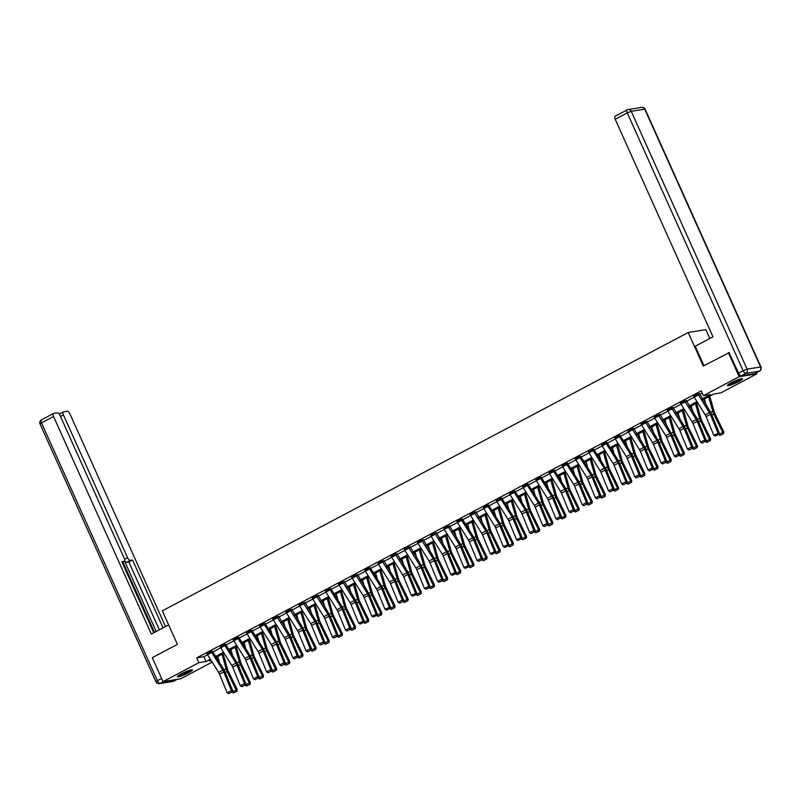 <?xml version="1.0" encoding="UTF-8"?>
<svg xmlns="http://www.w3.org/2000/svg" width="801" height="801" viewBox="0 0 801 801"><rect width="100%" height="100%" fill="white"/><g stroke="black" fill="none" stroke-linecap="round" stroke-linejoin="round"><path stroke-width="1.2" d="M181.216 673.891A8.27 1.091 -24.2 0 1 192.48 669.896A8.27 1.091 -24.2 0 1 188.656 672.69A8.27 1.091 -24.2 0 1 177.391 676.675A8.27 1.091 -24.2 0 1 181.216 673.891M731.223 382.798A8.27 1.091 -24.2 0 1 742.477 378.803A8.27 1.091 -24.2 0 1 738.662 381.596A8.27 1.091 -24.2 0 1 727.398 385.581A8.27 1.091 -24.2 0 1 731.223 382.798M709.836 338.493L705.861 329.652L688.219 332.495L162.333 610.833L177.401 644.374L152.28 657.671L163.054 681.631L198.878 662.667L206.027 661.516L210.363 659.213M756.344 372.795L756.825 373.857L721 392.82L713.841 393.972L702.797 399.819M212.185 662.117L180.686 678.787L163.054 681.631M702.227 398.898L710.507 394.513L703.358 395.664L701.205 390.868L196.726 657.871L203.875 656.72L207.579 654.757M212.826 651.984L220.726 647.799M225.982 645.025L233.882 640.84M239.129 638.057L247.028 633.881M252.285 631.098L260.185 626.923M265.431 624.139L273.331 619.954M278.588 617.181L286.488 612.995M291.734 610.222L299.634 606.037M304.891 603.253L312.79 599.078M318.037 596.294L325.947 592.119M331.193 589.336L339.093 585.151L350.117 602.773A5.297 2.313 -117.9 0 1 351.038 604.565L358.678 623.138L364.155 620.885L356.525 602.312A7.95 3.464 62.1 0 0 355.133 599.619L344.36 581.446L338.593 584.239M344.34 582.377L352.25 578.192L363.274 595.804A5.297 2.313 -117.9 0 1 364.195 597.606L371.824 616.169L377.311 613.926L369.672 595.353A7.95 3.464 62.1 0 0 368.29 592.66L357.506 574.487L351.749 577.281M357.496 575.418L365.396 571.233L376.42 588.845A5.297 2.313 -117.9 0 1 377.351 590.647L384.981 609.211L390.457 606.968L382.828 588.395A7.95 3.464 62.1 0 0 381.436 585.701L370.172 567.609M370.643 568.45L378.553 564.274M383.799 561.491L391.699 557.316L402.723 574.928A5.297 2.313 -117.9 0 1 403.654 576.72L411.283 595.293L416.76 593.04L409.131 574.477A7.95 3.464 62.1 0 0 407.739 571.774L396.966 553.611L391.198 556.395M396.946 554.532L404.855 550.347L415.879 567.969A5.297 2.313 -117.9 0 1 416.8 569.761L424.43 588.335L429.917 586.082L422.287 567.519A7.95 3.464 62.1 0 0 420.895 564.815L410.112 546.642L404.355 549.436M410.102 547.574L418.002 543.388M423.248 540.615L431.158 536.43L442.182 554.042A5.297 2.313 -117.9 0 1 443.103 555.844L450.733 574.407L456.22 572.164L448.59 553.591A7.95 3.464 62.1 0 0 447.198 550.898L436.415 532.725L430.658 535.519M436.405 533.656L444.305 529.471L455.328 547.083A5.297 2.313 -117.9 0 1 456.26 548.885L463.889 567.448L469.366 565.196L461.736 546.632A7.95 3.464 62.1 0 0 460.345 543.939L449.571 525.766L443.804 528.55M449.551 526.688L457.461 522.512M462.708 519.729L470.608 515.554L481.631 533.166A5.297 2.313 -117.9 0 1 482.562 534.958L490.192 553.531L495.669 551.278L488.039 532.715A7.95 3.464 62.1 0 0 486.648 530.012L475.874 511.839L470.107 514.632M475.854 512.77L483.764 508.585L494.788 526.197A5.297 2.313 -117.9 0 1 495.709 527.999L503.338 546.572L508.825 544.32L501.196 525.746A7.95 3.464 62.1 0 0 499.804 523.053L488.54 504.96M489.01 505.811L496.91 501.626L507.934 519.238A5.297 2.313 -117.9 0 1 508.865 521.04L516.495 539.604L521.972 537.361L514.342 518.788A7.95 3.464 62.1 0 0 512.95 516.094L501.686 498.002M502.167 498.853L510.067 494.668M515.313 491.884L523.213 487.709M528.47 484.925L536.37 480.75M541.616 477.967L549.516 473.781M554.773 471.008L562.672 466.823M567.919 464.049L575.819 459.864M581.075 457.081L588.975 452.905M594.222 450.122L602.122 445.947M607.378 443.163L615.278 438.978M620.525 436.205L628.425 432.019M633.681 429.246L641.581 425.061M646.828 422.287L654.727 418.102M659.984 415.319L667.884 411.143M673.13 408.36L681.03 404.175M686.287 401.401L694.187 397.216L705.21 414.828A5.297 2.313 -117.9 0 1 706.132 416.63L713.761 435.203L719.248 432.951L711.618 414.377A7.95 3.464 62.1 0 0 710.227 411.684L699.443 393.511L693.686 396.305M699.433 394.442L702.157 393.001M680.47 403.123L684.685 400.911A3.715 1.622 62.1 0 0 685.235 401.922L696.269 419.564A5.297 2.313 -117.9 0 1 697.2 421.356L704.83 439.929L706.092 439.909L698.462 421.346A7.95 3.464 62.1 0 0 697.08 418.643L686.297 400.47L680.53 403.263M667.313 410.082L671.538 407.869A3.715 1.622 62.1 0 0 672.079 408.88L683.123 426.522A5.297 2.313 -117.9 0 1 684.044 428.325L691.674 446.888L692.945 446.868L685.316 428.305A7.95 3.464 62.1 0 0 683.924 425.601L673.14 407.439L667.383 410.222M654.167 417.041L658.382 414.828A3.715 1.622 62.1 0 0 658.933 415.849L669.966 433.481A5.297 2.313 -117.9 0 1 670.898 435.283L678.527 453.847L679.789 453.827L672.159 435.263A7.95 3.464 62.1 0 0 670.777 432.57L659.994 414.397L654.227 417.181M645.226 421.767L645.236 421.787A3.715 1.622 62.1 0 0 645.776 422.808L656.82 440.44A5.297 2.313 -117.9 0 1 657.741 442.242L665.371 460.805L666.642 460.795L659.013 442.222A7.95 3.464 62.1 0 0 657.621 439.529L646.838 421.356L641.08 424.15M627.864 430.958L632.079 428.745A3.715 1.622 62.1 0 0 632.63 429.767L643.664 447.409A5.297 2.313 -117.9 0 1 644.595 449.201L652.224 467.774L653.486 467.754L645.856 449.181A7.95 3.464 62.1 0 0 644.475 446.487L633.691 428.315L627.924 431.108M620.114 435.504L614.778 438.067M606.968 442.462L601.621 445.026M593.811 449.421L588.475 451.984M580.665 456.38L575.318 458.953M567.508 463.338L562.172 465.912M554.362 470.307L549.015 472.87M541.206 477.266L535.869 479.829M528.059 484.225L522.713 486.788M514.903 491.183L509.566 493.756M501.756 498.142L496.41 500.715M488.6 505.101L483.263 507.674M462.297 519.028L456.96 521.591M421.646 540.104L421.656 540.124A3.715 1.622 62.1 0 0 422.207 541.136L433.241 558.778A5.297 2.313 -117.9 0 1 434.172 560.57L441.802 579.143L443.063 579.123L435.434 560.55A7.95 3.464 62.1 0 0 434.042 557.856L423.268 539.684L417.501 542.477M382.197 560.98L382.207 561A3.715 1.622 62.1 0 0 382.748 562.022L393.792 579.654A5.297 2.313 -117.9 0 1 394.713 581.456L402.342 600.019L403.614 599.999L395.974 581.436A7.95 3.464 62.1 0 0 394.593 578.733L383.809 560.57L378.052 563.353M370.232 567.749L364.896 570.322M330.783 588.635L325.446 591.198M312.22 598.017L316.445 595.804A3.715 1.622 62.1 0 0 316.986 596.825L328.03 614.457A5.297 2.313 -117.9 0 1 328.951 616.259L336.59 634.823L337.852 634.803L330.222 616.239A7.95 3.464 62.1 0 0 328.831 613.536L318.057 595.373L312.29 598.157M299.073 604.975L303.299 602.763A3.715 1.622 62.1 0 0 303.839 603.784L314.883 621.416A5.297 2.313 -117.9 0 1 315.804 623.218L323.434 641.781L324.705 641.761L317.066 623.198A7.95 3.464 62.1 0 0 315.684 620.505L304.901 602.332L299.133 605.125M290.132 609.711L290.142 609.721A3.715 1.622 62.1 0 0 290.683 610.742L301.727 628.374A5.297 2.313 -117.9 0 1 302.648 630.177L310.287 648.75L311.549 648.73L303.919 630.157A7.95 3.464 62.1 0 0 302.528 627.463L291.744 609.291L285.987 612.084M277.536 617.701L273.321 619.934A3.715 1.622 62.1 0 1 272.781 618.913L276.996 616.69A3.715 1.622 62.1 0 0 277.536 617.701L288.58 635.343A5.297 2.313 -117.9 0 1 289.501 637.135L297.131 655.709L298.403 655.689L290.763 637.115A7.95 3.464 62.1 0 0 289.381 634.422L278.598 616.249L272.831 619.043M265.021 623.438L259.684 626.002M251.874 630.397L246.528 632.96M238.718 637.356L233.381 639.929M225.572 644.314L220.225 646.888M212.415 651.273L207.079 653.846M688.219 332.495L703.298 366.037L729.351 352.59M728.419 352.74L739.183 376.7L756.825 373.857M196.726 657.871L198.878 662.667M703.358 395.664L739.183 376.7M215.619 656.44L223.519 652.254M228.766 649.481L236.675 645.296M241.922 642.512L249.822 638.337M255.068 635.553L262.978 631.378M268.225 628.595L276.125 624.41M281.371 621.636L289.281 617.451M294.528 614.677L302.428 610.492M307.674 607.709L315.584 603.533M320.831 600.75L328.73 596.575M333.977 593.791L341.887 589.606M347.133 586.833L355.033 582.647M360.28 579.874L368.19 575.689M373.436 572.905L381.336 568.73M386.583 565.947L394.493 561.771M399.739 558.988L407.639 554.803M412.895 552.029L420.795 547.844M426.042 545.07L433.942 540.885M439.198 538.112L447.098 533.927M452.345 531.143L460.245 526.968M465.501 524.184L473.401 520.009M478.648 517.226L486.547 513.04M491.804 510.267L499.704 506.082M504.95 503.308L512.85 499.123M518.107 496.34L526.007 492.164M531.253 489.381L539.153 485.206M544.41 482.422L552.31 478.237M557.556 475.464L565.456 471.278M570.712 468.505L578.612 464.32M583.859 461.536L591.759 457.361M597.015 454.578L604.915 450.402M610.162 447.619L618.062 443.434M623.318 440.66L631.218 436.475M636.465 433.701L644.364 429.516M649.621 426.743L657.521 422.558M662.767 419.774L670.667 415.599M675.924 412.815L683.824 408.63M689.07 405.857L696.97 401.671M210.943 660.134L209.371 660.975L211.274 660.665M697.551 402.593L689.651 406.778M684.394 409.561L676.495 413.737M671.248 416.52L663.348 420.695M658.092 423.479L650.192 427.664M644.945 430.437L637.045 434.623M631.789 437.396L623.889 441.581M618.642 444.365L610.742 448.54M605.486 451.323L597.586 455.499M592.34 458.282L584.44 462.467M579.183 465.241L571.283 469.426M566.037 472.2L558.137 476.385M552.88 479.168L544.98 483.343M539.734 486.127L531.834 490.302M526.577 493.086L518.678 497.271M513.431 500.044L505.531 504.23M500.275 507.003L492.375 511.188M487.128 513.962L479.228 518.147M473.972 520.93L466.072 525.106M460.825 527.889L452.925 532.064M447.669 534.848L439.769 539.033M434.522 541.806L426.623 545.992M421.366 548.765L413.466 552.95M408.22 555.734L400.32 559.909M395.063 562.692L387.163 566.868M381.917 569.651L374.017 573.836M368.76 576.61L360.861 580.795M355.614 583.569L347.714 587.754M342.458 590.537L334.558 594.712M329.311 597.496L321.411 601.671M316.155 604.455L308.255 608.64M303.008 611.413L295.108 615.599M289.852 618.372L281.952 622.557M276.705 625.341L268.806 629.516M263.549 632.299L255.649 636.475M250.403 639.258L242.503 643.443M237.246 646.217L229.346 650.402M224.1 653.175L216.2 657.361M203.875 656.72L206.027 661.516M693.616 396.155L697.841 393.952A3.715 1.622 62.1 0 0 698.382 394.963L709.426 412.605A5.297 2.313 -117.9 0 1 710.347 414.397L717.976 432.971L718.247 434.542L715.293 436.104L718.247 434.542M693.626 396.175A3.715 1.622 62.1 0 0 694.167 397.196L698.382 394.963M718.747 434.542L719.248 432.951M713.761 435.203L715.293 436.104M706.152 405.176L704.399 398.968M718.767 434.492L722.742 432.39L713.781 414.037A7.95 3.464 -117.9 0 1 712.72 411.283L708.615 396.735M723.043 433.842L722.742 432.39L723.854 432.019L723.483 433.701L720.089 435.404L723.483 433.701M709.756 396.135L714.182 411.834A5.297 2.313 62.1 0 0 714.892 413.666L723.854 432.019M720.089 435.404L718.567 434.633M740.995 378.813A7.159 0.941 -24.2 0 1 740.224 379.474A7.159 0.941 -24.2 0 1 733.906 382.758A7.159 0.941 -24.2 0 1 728.389 384.48M727.829 384.921A8.21 1.081 155.8 0 0 734.287 382.748A8.21 1.081 155.8 0 0 741.065 379.183A8.21 1.081 155.8 0 0 741.696 378.693M729.781 383.589A6.628 0.871 155.8 0 0 739.403 379.263M190.998 669.906A7.159 0.941 -24.2 0 1 190.227 670.567A7.159 0.941 -24.2 0 1 183.9 673.851A7.159 0.941 -24.2 0 1 178.393 675.573M177.832 676.014A8.21 1.081 155.8 0 0 184.28 673.841A8.21 1.081 155.8 0 0 191.059 670.277A8.21 1.081 155.8 0 0 191.689 669.786M179.784 674.682A6.628 0.871 155.8 0 0 189.406 670.367M703.939 365.697L695.198 346.242L712.98 336.831L615.208 119.279A3.184 1.382 -117.9 0 1 615.158 116.235A3.184 1.382 -117.9 0 1 615.348 116.165M741.295 375.749L754.792 373.576L759.338 371.173L745.851 373.346L741.295 375.749A3.184 1.382 -117.9 0 1 738.572 373.106L729.06 352.64M168.661 624.92L151.349 634.082L53.577 416.53L41.522 422.908L157.386 680.71L161.632 678.467M124.606 559.328L127.619 557.736L63.439 414.938L60.516 416.49M127.619 557.736A3.184 1.382 62.1 0 0 130.343 560.38L126.628 562.342A3.184 1.382 -117.9 0 1 124.616 560.93M163.074 627.874L132.586 560.019L130.343 560.38M165.517 626.582L69.927 413.897A3.184 1.382 62.1 0 0 67.204 411.243L63.579 411.834A3.184 1.382 62.1 0 0 63.389 411.894A3.184 1.382 62.1 0 0 63.439 414.938M122.153 562.412L124.095 561.391A3.184 1.382 62.1 0 0 124.295 561.321A3.184 1.382 62.1 0 0 124.235 558.277L60.055 415.479A3.184 1.382 62.1 0 0 57.342 412.835L53.717 413.426A3.184 1.382 62.1 0 0 53.517 413.486A3.184 1.382 62.1 0 0 53.577 416.53M124.095 561.391L121.852 561.751L153.782 632.79M156.185 631.518L124.535 561.09M154.503 632.41L122.883 562.062M159.369 629.836L128.871 561.982L126.628 562.342M128.871 561.982L132.586 560.019M680.47 403.143A3.715 1.622 62.1 0 0 681.02 404.155L692.054 421.797A5.297 2.313 -117.9 0 1 692.985 423.589L700.615 442.162L704.83 439.929L705.09 441.511L702.137 443.073L705.09 441.511M705.601 441.501L706.092 439.909M700.615 442.162L702.137 443.073M667.323 410.102A3.715 1.622 62.1 0 0 667.864 411.113L678.908 428.755A5.297 2.313 -117.9 0 1 679.829 430.548L687.458 449.121L691.674 446.888L691.944 448.47L688.99 450.032L691.944 448.47M692.444 448.46L692.945 446.868M687.458 449.121L688.99 450.032M693.005 412.135L691.253 405.927M705.611 441.451L709.586 439.349L700.625 420.996A7.95 3.464 -117.9 0 1 699.563 418.242L695.468 403.704M709.896 440.81L709.586 439.349L710.697 438.978L710.337 440.66L706.943 442.372L710.337 440.66M696.61 403.093L701.035 418.793A5.297 2.313 62.1 0 0 701.736 420.625L710.697 438.978M706.943 442.372L705.411 441.601M679.849 419.093L678.097 412.895M692.465 448.41L696.439 446.307L687.478 427.954A7.95 3.464 -117.9 0 1 686.417 425.201L682.312 410.663M696.74 447.769L696.439 446.307L697.551 445.947L697.18 447.619L693.786 449.331L697.18 447.619M683.453 410.052L687.879 425.752A5.297 2.313 62.1 0 0 688.59 427.594L697.551 445.947M693.786 449.331L692.264 448.56M654.167 417.061A3.715 1.622 62.1 0 0 654.717 418.072L665.751 435.714A5.297 2.313 -117.9 0 1 666.682 437.516L674.312 456.079L678.527 453.847L678.787 455.429L675.834 456.991L678.787 455.429M679.298 455.419L679.789 453.827M674.312 456.079L675.834 456.991M641.01 423.999L641.02 424.019A3.715 1.622 62.1 0 0 641.561 425.041L652.605 442.673A5.297 2.313 -117.9 0 1 653.526 444.475L661.155 463.038L665.371 460.805L665.641 462.387L662.687 463.949L665.641 462.387M666.142 462.377L666.642 460.795M661.155 463.038L662.687 463.949M627.864 430.978A3.715 1.622 62.1 0 0 628.415 431.999L639.448 449.631A5.297 2.313 -117.9 0 1 640.379 451.434L648.009 469.997L652.224 467.774L652.485 469.346L649.531 470.908L652.485 469.346M652.995 469.346L653.486 467.754M648.009 469.997L649.531 470.908M666.702 426.052L664.95 419.854M679.308 455.368L683.283 453.266L674.322 434.913A7.95 3.464 -117.9 0 1 673.261 432.16L669.165 417.621M683.593 454.728L683.283 453.266L684.394 452.905L684.034 454.588L680.64 456.29L684.034 454.588M670.307 417.021L674.732 432.72A5.297 2.313 62.1 0 0 675.433 434.553L684.394 452.905M680.64 456.29L679.108 455.519M653.546 433.011L651.794 426.813M666.162 462.327L670.137 460.225L661.175 441.872A7.95 3.464 -117.9 0 1 660.114 439.128L656.009 424.58M670.437 461.686L670.137 460.225L671.248 459.864L670.878 461.546L667.483 463.248L670.878 461.546M657.15 423.979L661.576 439.679A5.297 2.313 62.1 0 0 662.287 441.511L671.248 459.864M667.483 463.248L665.961 462.477M640.399 439.979L638.647 433.772M653.005 469.296L656.98 467.193L648.019 448.83A7.95 3.464 -117.9 0 1 646.958 446.087L642.863 431.539M657.291 468.645L656.98 467.193L658.092 466.823L657.731 468.505L654.337 470.207L657.731 468.505M644.004 430.938L648.43 446.638A5.297 2.313 62.1 0 0 649.13 448.47L658.092 466.823M654.337 470.207L652.805 469.436M619.473 436.725L615.258 438.958A3.715 1.622 62.1 0 1 614.717 437.947L618.933 435.714A3.715 1.622 62.1 0 0 619.473 436.725L630.517 454.367A5.297 2.313 -117.9 0 1 631.438 456.159L639.068 474.733L640.339 474.713L632.71 456.149A7.95 3.464 62.1 0 0 631.318 453.446L620.054 435.354M615.258 438.958L626.302 456.6A5.297 2.313 -117.9 0 1 627.223 458.392L634.853 476.965L639.068 474.733L639.338 476.315L636.384 477.867L639.338 476.315M639.839 476.305L640.339 474.713M634.853 476.965L636.384 477.867M627.243 446.938L625.491 440.73M639.859 476.255L643.834 474.152L634.873 455.799A7.95 3.464 -117.9 0 1 633.811 453.046L629.706 438.497M644.134 475.614L643.834 474.152L644.945 473.781L644.575 475.464L641.18 477.176L644.575 475.464M630.848 437.897L635.273 453.596A5.297 2.313 62.1 0 0 635.984 455.429L644.945 473.781M641.18 477.176L639.659 476.405M606.327 443.684L602.112 445.917A3.715 1.622 62.1 0 1 601.561 444.905L605.776 442.673A3.715 1.622 62.1 0 0 606.327 443.684L617.361 461.326A5.297 2.313 -117.9 0 1 618.292 463.128L625.921 481.691L627.183 481.671L619.553 463.108A7.95 3.464 62.1 0 0 618.172 460.405L606.898 442.312M602.112 445.917L613.145 463.559A5.297 2.313 -117.9 0 1 614.077 465.351L621.706 483.924L625.921 481.691L626.182 483.273L623.228 484.835L626.182 483.273M626.692 483.263L627.183 481.671M621.706 483.924L623.228 484.835M614.097 453.897L612.344 447.689M626.702 483.213L630.677 481.111L621.716 462.758A7.95 3.464 -117.9 0 1 620.655 460.004L616.56 445.466M630.988 482.572L630.677 481.111L631.789 480.75L631.428 482.422L628.034 484.134L631.428 482.422M617.701 444.855L622.127 460.555A5.297 2.313 62.1 0 0 622.828 462.387L631.789 480.75M628.034 484.134L626.502 483.363M588.405 451.844L592.63 449.631A3.715 1.622 62.1 0 0 593.171 450.653L604.214 468.285A5.297 2.313 -117.9 0 1 605.135 470.087L612.765 488.65L614.037 488.63L606.407 470.067A7.95 3.464 62.1 0 0 605.015 467.363L593.751 449.281M588.415 451.864A3.715 1.622 62.1 0 0 588.955 452.875L599.999 470.517A5.297 2.313 -117.9 0 1 600.92 472.32L608.55 490.883L612.765 488.65L613.035 490.232L610.082 491.794L613.035 490.232M613.536 490.222L614.037 488.63M608.55 490.883L610.082 491.794M600.94 460.855L599.188 454.658M613.556 490.172L617.531 488.069L608.57 469.716A7.95 3.464 -117.9 0 1 607.508 466.963L603.403 452.425M617.831 489.531L617.531 488.069L618.642 487.709L618.272 489.381L614.878 491.093L618.272 489.381M604.545 451.824L608.97 467.524A5.297 2.313 62.1 0 0 609.681 469.356L618.642 487.709M614.878 491.093L613.356 490.322M580.024 457.611L575.809 459.844A3.715 1.622 62.1 0 1 575.258 458.823L579.473 456.59A3.715 1.622 62.1 0 0 580.024 457.611L591.058 475.243A5.297 2.313 -117.9 0 1 591.989 477.046L599.619 495.609L600.88 495.599L593.251 477.026A7.95 3.464 62.1 0 0 591.869 474.332L580.595 456.24M575.809 459.844L586.843 477.476A5.297 2.313 -117.9 0 1 587.774 479.278L595.403 497.842L599.619 495.609L599.879 497.191L596.925 498.753L599.879 497.191M600.39 497.181L600.88 495.599M595.403 497.842L596.925 498.753M587.784 467.814L586.042 461.616M600.4 497.131L604.375 495.028L595.413 476.675A7.95 3.464 -117.9 0 1 594.352 473.932L590.257 459.384M604.685 496.49L604.375 495.028L605.486 494.668L605.125 496.35L601.731 498.052L605.125 496.35M591.398 458.783L595.824 474.482A5.297 2.313 62.1 0 0 596.525 476.315L605.486 494.668M601.731 498.052L600.199 497.281M566.868 464.57L562.652 466.803A3.715 1.622 62.1 0 1 562.112 465.781L566.327 463.549A3.715 1.622 62.1 0 0 566.868 464.57L577.911 482.212A5.297 2.313 -117.9 0 1 578.833 484.004L586.462 502.577L587.734 502.557L580.104 483.984A7.95 3.464 62.1 0 0 578.712 481.291L567.448 463.198M562.652 466.803L573.696 484.435A5.297 2.313 -117.9 0 1 574.617 486.237L582.247 504.8L586.462 502.577L586.732 504.149L583.779 505.711L586.732 504.149M587.233 504.149L587.734 502.557M582.247 504.8L583.779 505.711M574.637 474.783L572.885 468.575M587.253 504.099L591.228 501.987L582.267 483.634A7.95 3.464 -117.9 0 1 581.206 480.89L577.1 466.342M591.528 503.449L591.228 501.987L592.34 501.626L591.969 503.308L588.575 505.01L591.969 503.308M578.242 465.741L582.667 481.441A5.297 2.313 62.1 0 0 583.378 483.273L592.34 501.626M588.575 505.01L587.053 504.24M553.171 470.497L553.171 470.517A3.715 1.622 62.1 0 0 553.721 471.529L564.755 489.171A5.297 2.313 -117.9 0 1 565.686 490.963L573.316 509.536L574.577 509.516L566.948 490.943A7.95 3.464 62.1 0 0 565.566 488.25L554.292 470.157M553.171 470.517L548.955 472.74A3.715 1.622 62.1 0 0 549.506 473.761L560.54 491.403A5.297 2.313 -117.9 0 1 561.471 493.196L569.1 511.769L573.316 509.536L573.576 511.108L570.622 512.67L573.576 511.108M574.087 511.108L574.577 509.516M569.1 511.769L570.622 512.67M561.481 481.741L559.739 475.534M574.097 511.058L578.072 508.955L569.111 490.602A7.95 3.464 -117.9 0 1 568.049 487.849L563.954 473.301M578.382 510.417L578.072 508.955L579.183 508.585L578.823 510.267L575.428 511.979L578.823 510.267M565.095 472.7L569.511 488.4A5.297 2.313 62.1 0 0 570.222 490.232L579.183 508.585M575.428 511.979L573.896 511.198M540.014 477.456L540.024 477.476A3.715 1.622 62.1 0 0 540.565 478.487L551.609 496.129A5.297 2.313 -117.9 0 1 552.53 497.932L560.159 516.495L561.431 516.475L553.801 497.912A7.95 3.464 62.1 0 0 552.41 495.208L541.146 477.116M540.024 477.476L535.809 479.709A3.715 1.622 62.1 0 0 536.35 480.72L547.393 498.362A5.297 2.313 -117.9 0 1 548.315 500.154L555.944 518.728L560.159 516.495L560.42 518.077L557.476 519.639L560.42 518.077M560.93 518.067L561.431 516.475M555.944 518.728L557.476 519.639M548.335 488.7L546.582 482.492M560.95 518.017L564.925 515.914L555.964 497.561A7.95 3.464 -117.9 0 1 554.903 494.808L550.798 480.27M565.226 517.376L564.925 515.914L566.037 515.544L565.666 517.226L562.272 518.938L565.666 517.226M551.939 479.659L556.365 495.358A5.297 2.313 62.1 0 0 557.075 497.191L566.037 515.544M562.272 518.938L560.75 518.167M526.858 484.415L526.868 484.435A3.715 1.622 62.1 0 0 527.418 485.456L538.452 503.088A5.297 2.313 -117.9 0 1 539.383 504.89L547.013 523.453L548.274 523.433L540.645 504.87A7.95 3.464 62.1 0 0 539.263 502.167L527.989 484.074M526.868 484.435L522.653 486.668A3.715 1.622 62.1 0 0 523.203 487.679L534.237 505.321A5.297 2.313 -117.9 0 1 535.168 507.123L542.798 525.686L547.013 523.453L547.273 525.035L544.32 526.597L547.273 525.035M547.784 525.025L548.274 523.433M542.798 525.686L544.32 526.597M535.178 495.659L533.436 489.461M547.794 524.975L551.769 522.873L542.808 504.52A7.95 3.464 -117.9 0 1 541.746 501.766L537.651 487.228M552.069 524.335L551.769 522.873L552.88 522.512L552.52 524.184L549.126 525.897L552.52 524.184M538.793 486.628L543.208 502.317A5.297 2.313 62.1 0 0 543.919 504.159L552.88 522.512M549.126 525.897L547.594 525.126M513.711 491.373L513.721 491.393A3.715 1.622 62.1 0 0 514.262 492.415L525.306 510.047A5.297 2.313 -117.9 0 1 526.227 511.849L533.856 530.412L535.128 530.392L527.499 511.829A7.95 3.464 62.1 0 0 526.107 509.136L514.843 491.043M513.721 491.393L509.506 493.626A3.715 1.622 62.1 0 0 510.047 494.648L521.091 512.28A5.297 2.313 -117.9 0 1 522.012 514.082L529.641 532.645L533.856 530.412L534.117 531.994L531.173 533.556L534.117 531.994M534.627 531.984L535.128 530.392M529.641 532.645L531.173 533.556M522.032 502.617L520.28 496.42M534.647 531.934L538.622 529.831L529.661 511.479A7.95 3.464 -117.9 0 1 528.6 508.735L524.495 494.187M538.923 531.293L538.622 529.831L539.734 529.471L539.363 531.153L535.969 532.855L539.363 531.153M525.636 493.586L530.062 509.286A5.297 2.313 62.1 0 0 530.773 511.118L539.734 529.471M535.969 532.855L534.447 532.084M500.555 498.332L500.565 498.352A3.715 1.622 62.1 0 0 501.116 499.373L512.149 517.005A5.297 2.313 -117.9 0 1 513.081 518.808L520.71 537.381L520.97 538.953L518.017 540.515L520.97 538.953M496.34 500.565L496.35 500.585A3.715 1.622 62.1 0 0 496.9 501.606L501.116 499.373M514.612 519.448L516.505 518.437L525.466 536.79L521.491 538.903L521.972 537.361M516.495 539.604L518.017 540.515M508.875 509.576L507.133 503.378M516.505 518.437A7.95 3.464 -117.9 0 1 515.443 515.694L511.348 501.146M525.766 538.252L525.466 536.79L526.577 536.43L526.217 538.112L522.823 539.814L526.217 538.112M512.49 500.545L516.905 516.245A5.297 2.313 62.1 0 0 517.616 518.077L526.577 536.43M522.823 539.814L521.291 539.043M487.409 505.301L487.419 505.321A3.715 1.622 62.1 0 0 487.959 506.332L499.003 523.974A5.297 2.313 -117.9 0 1 499.924 525.766L507.554 544.34L507.814 545.912L504.87 547.473L507.814 545.912M487.419 505.321L483.203 507.544A3.715 1.622 62.1 0 0 483.744 508.565L487.959 506.332M508.325 545.912L508.825 544.32M503.338 546.572L504.87 547.473M495.729 516.545L493.977 510.337M508.345 545.861L512.32 543.759L503.358 525.406A7.95 3.464 -117.9 0 1 502.297 522.653L498.192 508.104M512.62 545.221L512.32 543.759L513.431 543.388L513.061 545.07L509.666 546.773L513.061 545.07M499.333 507.504L503.759 523.203A5.297 2.313 62.1 0 0 504.47 525.035L513.431 543.388M509.666 546.773L508.144 546.002M474.252 512.26L474.262 512.28A3.715 1.622 62.1 0 0 474.813 513.291L485.847 530.933A5.297 2.313 -117.9 0 1 486.778 532.725L494.407 551.298L494.668 552.88L491.714 554.442L494.668 552.88M474.262 512.28L470.047 514.512A3.715 1.622 62.1 0 0 470.598 515.524L474.813 513.291M495.178 552.87L495.669 551.278M490.192 553.531L491.714 554.442M482.572 523.504L480.83 517.296M495.188 552.82L499.163 550.718L490.202 532.365A7.95 3.464 -117.9 0 1 489.141 529.611L485.046 515.073M499.464 552.179L499.163 550.718L500.275 550.347L499.914 552.029L496.52 553.741L499.914 552.029M486.187 514.462L490.602 530.162A5.297 2.313 62.1 0 0 491.313 531.994L500.275 550.347M496.52 553.741L494.988 552.97M461.106 519.218L461.116 519.238A3.715 1.622 62.1 0 0 461.656 520.25L472.7 537.892A5.297 2.313 -117.9 0 1 473.621 539.694L481.251 558.257L482.522 558.237L474.893 539.674A7.95 3.464 62.1 0 0 473.501 536.97L462.227 518.878M456.89 521.451L456.9 521.471A3.715 1.622 62.1 0 0 457.441 522.482L468.485 540.124A5.297 2.313 -117.9 0 1 469.406 541.917L477.036 560.49L481.251 558.257L481.511 559.839L478.567 561.401L481.511 559.839M482.022 559.829L482.522 558.237M477.036 560.49L478.567 561.401M469.426 530.462L467.674 524.265M482.042 559.779L486.017 557.676L477.056 539.323A7.95 3.464 -117.9 0 1 475.994 536.57L471.889 522.032M486.317 559.138L486.017 557.676L487.128 557.316L486.758 558.988L483.363 560.7L486.758 558.988M473.031 521.431L477.456 537.121A5.297 2.313 62.1 0 0 478.167 538.963L487.128 557.316M483.363 560.7L481.842 559.929M447.949 526.177L447.959 526.197A3.715 1.622 62.1 0 0 448.51 527.218L459.544 544.85A5.297 2.313 -117.9 0 1 460.475 546.652L468.104 565.216L468.365 566.798L465.411 568.36L468.365 566.798M447.959 526.197L443.744 528.43A3.715 1.622 62.1 0 0 444.295 529.441L448.51 527.218M468.875 566.788L469.366 565.196M463.889 567.448L465.411 568.36M456.27 537.421L454.527 531.223M468.885 566.738L472.86 564.635L463.899 546.282A7.95 3.464 -117.9 0 1 462.838 543.529L458.743 528.99M473.161 566.097L472.86 564.635L473.972 564.274L473.611 565.957L470.217 567.659L473.611 565.957M459.884 528.39L464.3 544.089A5.297 2.313 62.1 0 0 465.011 545.922L473.972 564.274M470.217 567.659L468.685 566.888M434.803 533.136L434.813 533.156A3.715 1.622 62.1 0 0 435.354 534.177L446.397 551.809A5.297 2.313 -117.9 0 1 447.318 553.611L454.948 572.174L455.208 573.756L452.265 575.318L455.208 573.756M434.813 533.156L430.598 535.388A3.715 1.622 62.1 0 0 431.138 536.41L435.354 534.177M455.719 573.746L456.22 572.164M450.733 574.407L452.265 575.318M443.123 544.38L441.371 538.182M455.739 573.706L459.714 571.594L450.753 553.241A7.95 3.464 -117.9 0 1 449.691 550.497L445.586 535.949M460.014 573.055L459.714 571.594L460.825 571.233L460.455 572.915L457.061 574.617L460.455 572.915M446.728 535.348L451.153 551.048A5.297 2.313 62.1 0 0 451.864 552.88L460.825 571.233M457.061 574.617L455.539 573.846M421.656 540.124L417.441 542.347A3.715 1.622 62.1 0 0 417.992 543.368L429.026 561A5.297 2.313 -117.9 0 1 429.957 562.803L437.586 581.366L441.802 579.143L442.062 580.715L439.108 582.277L442.062 580.715M442.573 580.715L443.063 579.123M437.586 581.366L439.108 582.277M429.967 551.348L428.225 545.141M442.583 580.665L446.558 578.562L437.596 560.209A7.95 3.464 -117.9 0 1 436.535 557.456L432.44 542.908M446.858 580.014L446.558 578.562L447.669 578.192L447.308 579.874L443.914 581.576L447.308 579.874M433.581 542.307L437.997 558.007A5.297 2.313 62.1 0 0 438.708 559.839L447.669 578.192M443.914 581.576L442.382 580.805M404.285 549.296L408.51 547.083A3.715 1.622 62.1 0 0 409.051 548.094L420.094 565.736A5.297 2.313 -117.9 0 1 421.016 567.529L428.645 586.102L428.905 587.684L425.962 589.246L428.905 587.684M404.295 549.316A3.715 1.622 62.1 0 0 404.835 550.327L409.051 548.094M429.416 587.674L429.917 586.082M424.43 588.335L425.962 589.246M416.82 558.307L415.068 552.099M429.436 587.624L433.411 585.521L424.45 567.168A7.95 3.464 -117.9 0 1 423.389 564.415L419.283 549.866M433.711 586.983L433.411 585.521L434.522 585.151L434.152 586.833L430.758 588.545L434.152 586.833M420.425 549.266L424.85 564.965A5.297 2.313 62.1 0 0 425.561 566.798L434.522 585.151M430.758 588.545L429.236 587.774M391.128 556.254L395.354 554.042A3.715 1.622 62.1 0 0 395.904 555.053L406.938 572.695A5.297 2.313 -117.9 0 1 407.869 574.497L415.499 593.06L415.759 594.642L412.805 596.204L415.759 594.642M391.138 556.274A3.715 1.622 62.1 0 0 391.689 557.286L395.904 555.053M416.27 594.632L416.76 593.04M411.283 595.293L412.805 596.204M403.664 565.266L401.922 559.058M416.28 594.582L420.255 592.48L411.293 574.127A7.95 3.464 -117.9 0 1 410.232 571.373L406.137 556.835M420.555 593.942L420.255 592.48L421.366 592.119L421.006 593.791L417.611 595.503L421.006 593.791M407.278 556.224L411.694 571.924A5.297 2.313 62.1 0 0 412.405 573.756L421.366 592.119M417.611 595.503L416.079 594.732M377.982 563.213L377.992 563.233A3.715 1.622 62.1 0 0 378.533 564.244L389.576 581.886A5.297 2.313 -117.9 0 1 390.498 583.689L398.127 602.252L402.342 600.019L402.603 601.601L399.659 603.163L402.603 601.601M403.113 601.591L403.614 599.999M398.127 602.252L399.659 603.163M390.518 572.224L388.765 566.027M403.133 601.541L407.108 599.438L398.147 581.085A7.95 3.464 -117.9 0 1 397.086 578.332L392.981 563.794M407.409 600.9L407.108 599.438L408.21 599.078L407.849 600.75L404.455 602.462L407.849 600.75M394.122 563.193L398.548 578.893A5.297 2.313 62.1 0 0 399.258 580.725L408.21 599.078M404.455 602.462L402.933 601.691M364.825 570.172L369.051 567.959A3.715 1.622 62.1 0 0 369.591 568.98L380.635 586.612A5.297 2.313 -117.9 0 1 381.566 588.415L389.196 606.978L389.456 608.56L386.503 610.122L389.456 608.56M364.835 570.192A3.715 1.622 62.1 0 0 365.386 571.213L369.591 568.98M389.957 608.55L390.457 606.968M384.981 609.211L386.503 610.122M377.361 579.183L375.619 572.985M389.977 608.5L393.952 606.397L384.991 588.044A7.95 3.464 -117.9 0 1 383.929 585.301L379.834 570.753M394.252 607.859L393.952 606.397L395.063 606.037L394.703 607.719L391.309 609.421L394.703 607.719M380.976 570.152L385.391 585.851A5.297 2.313 62.1 0 0 386.102 587.684L395.063 606.037M391.309 609.421L389.777 608.65M351.679 577.131L355.904 574.918A3.715 1.622 62.1 0 0 356.445 575.939L367.489 593.581A5.297 2.313 -117.9 0 1 368.41 595.373L376.039 613.946L376.3 615.518L373.356 617.08L376.3 615.518M351.689 577.151A3.715 1.622 62.1 0 0 352.23 578.172L356.445 575.939M376.81 615.518L377.311 613.926M371.824 616.169L373.356 617.08M364.215 586.152L362.463 579.944M376.83 615.468L380.805 613.366L371.844 595.003A7.95 3.464 -117.9 0 1 370.783 592.259L366.678 577.711M381.106 614.818L380.805 613.366L381.907 612.995L381.546 614.677L378.152 616.38L381.546 614.677M367.819 577.11L372.245 592.81A5.297 2.313 62.1 0 0 372.956 594.642L381.907 612.995M378.152 616.38L376.62 615.609M338.523 584.099L342.748 581.886A3.715 1.622 62.1 0 0 343.289 582.898L354.332 600.54A5.297 2.313 -117.9 0 1 355.254 602.332L362.893 620.905L363.153 622.477L360.2 624.039L363.153 622.477M338.533 584.109A3.715 1.622 62.1 0 0 339.073 585.13L343.289 582.898M363.654 622.477L364.155 620.885M358.678 623.138L360.2 624.039M351.058 593.11L349.316 586.903M363.674 622.427L367.649 620.324L358.688 601.972A7.95 3.464 -117.9 0 1 357.626 599.218L353.531 584.67M367.949 621.786L367.649 620.324L368.76 619.954L368.4 621.636L365.006 623.348L368.4 621.636M354.673 584.069L359.088 599.769A5.297 2.313 62.1 0 0 359.799 601.601L368.76 619.954M365.006 623.348L363.474 622.577M325.376 591.058L329.601 588.845A3.715 1.622 62.1 0 0 330.142 589.856L341.186 607.498A5.297 2.313 -117.9 0 1 342.107 609.301L349.737 627.864L351.008 627.844L343.369 609.281A7.95 3.464 62.1 0 0 341.987 606.577L330.713 588.485M325.386 591.078A3.715 1.622 62.1 0 0 325.927 592.089L336.971 609.731A5.297 2.313 -117.9 0 1 337.892 611.523L345.521 630.097L349.737 627.864L349.997 629.446L347.053 631.008L349.997 629.446M350.508 629.436L351.008 627.844M345.521 630.097L347.053 631.008M337.912 600.069L336.16 593.861M350.528 629.386L354.503 627.283L345.541 608.93A7.95 3.464 -117.9 0 1 344.48 606.177L340.375 591.639M354.803 628.745L354.503 627.283L355.604 626.913L355.243 628.595L351.849 630.307L355.243 628.595M341.516 591.028L345.942 606.727A5.297 2.313 62.1 0 0 346.653 608.56L355.604 626.913M351.849 630.307L350.317 629.536M312.23 598.037A3.715 1.622 62.1 0 0 312.77 599.048L323.814 616.69A5.297 2.313 -117.9 0 1 324.735 618.492L332.375 637.055L336.59 634.823L336.851 636.405L333.897 637.966L336.851 636.405M337.351 636.394L337.852 634.803M332.375 637.055L333.897 637.966M324.755 607.028L323.013 600.83M337.371 636.344L341.346 634.242L332.385 615.889A7.95 3.464 -117.9 0 1 331.324 613.135L327.229 598.597M341.647 635.704L341.346 634.242L342.458 633.881L342.097 635.553L338.703 637.266L342.097 635.553M328.37 597.997L332.785 613.696A5.297 2.313 62.1 0 0 333.496 615.528L342.458 633.881M338.703 637.266L337.171 636.495M299.083 604.995A3.715 1.622 62.1 0 0 299.624 606.017L310.668 623.649A5.297 2.313 -117.9 0 1 311.589 625.451L319.219 644.014L323.434 641.781L323.694 643.363L320.75 644.925L323.694 643.363M324.205 643.353L324.705 641.761M319.219 644.014L320.75 644.925M311.609 613.987L309.857 607.789M324.215 643.303L328.2 641.2L319.239 622.848A7.95 3.464 -117.9 0 1 318.177 620.104L314.072 605.556M328.5 642.662L328.2 641.2L329.301 640.84L328.941 642.522L325.546 644.224L328.941 642.522M315.214 604.955L319.639 620.655A5.297 2.313 62.1 0 0 320.35 622.487L329.301 640.84M325.546 644.224L324.015 643.453M285.917 611.934L285.927 611.954A3.715 1.622 62.1 0 0 286.468 612.975L297.511 630.607A5.297 2.313 -117.9 0 1 298.433 632.41L306.072 650.973L310.287 648.75L310.548 650.322L307.594 651.884L310.548 650.322M311.048 650.312L311.549 648.73M306.072 650.973L307.594 651.884M298.453 620.955L296.71 614.747M311.068 650.272L315.043 648.159L306.082 629.806A7.95 3.464 -117.9 0 1 305.021 627.063L300.926 612.515M315.344 649.621L315.043 648.159L316.155 647.799L315.794 649.481L312.4 651.183L315.794 649.481M302.067 611.914L306.483 627.614A5.297 2.313 62.1 0 0 307.194 629.446L316.155 647.799M312.4 651.183L310.868 650.412M273.321 619.934L284.365 637.566A5.297 2.313 -117.9 0 1 285.286 639.368L292.916 657.941L297.131 655.709L297.391 657.281L294.448 658.843L297.391 657.281M297.902 657.281L298.403 655.689M292.916 657.941L294.448 658.843M285.306 627.914L283.554 621.706M297.912 657.231L301.887 655.128L292.936 636.775A7.95 3.464 -117.9 0 1 291.874 634.022L287.769 619.473M302.197 656.59L301.887 655.128L302.998 654.757L302.638 656.44L299.244 658.152L302.638 656.44M288.911 618.873L293.336 634.572A5.297 2.313 62.1 0 0 294.037 636.405L302.998 654.757M299.244 658.152L297.712 657.371M264.38 624.66L260.165 626.893A3.715 1.622 62.1 0 1 259.624 625.881L263.839 623.649A3.715 1.622 62.1 0 0 264.38 624.66L275.424 642.302A5.297 2.313 -117.9 0 1 276.345 644.094L283.985 662.667L285.246 662.647L277.617 644.084A7.95 3.464 62.1 0 0 276.225 641.381L264.961 623.288M260.165 626.893L271.209 644.535A5.297 2.313 -117.9 0 1 272.13 646.327L279.769 664.9L283.985 662.667L284.245 664.249L281.291 665.811L284.245 664.249M284.745 664.239L285.246 662.647M279.769 664.9L281.291 665.811M272.15 634.873L270.408 628.665M284.766 664.189L288.74 662.087L279.779 643.734A7.95 3.464 -117.9 0 1 278.718 640.98L274.623 626.442M289.041 663.548L288.74 662.087L289.852 661.716L289.491 663.398L286.097 665.11L289.491 663.398M275.764 625.831L280.18 641.531A5.297 2.313 62.1 0 0 280.891 643.363L289.852 661.716M286.097 665.11L284.565 664.339M250.683 630.587L250.693 630.607A3.715 1.622 62.1 0 0 251.234 631.619L262.277 649.261A5.297 2.313 -117.9 0 1 263.199 651.063L270.828 669.626L272.1 669.606L264.46 651.043A7.95 3.464 62.1 0 0 263.078 648.339L251.804 630.247M250.693 630.607L246.478 632.84A3.715 1.622 62.1 0 0 247.018 633.851L258.062 651.493A5.297 2.313 -117.9 0 1 258.983 653.286L266.613 671.859L270.828 669.626L271.088 671.208L268.145 672.77L271.088 671.208M271.599 671.198L272.1 669.606M266.613 671.859L268.145 672.77M259.003 641.831L257.251 635.634M271.609 671.148L275.584 669.045L266.633 650.692A7.95 3.464 -117.9 0 1 265.572 647.939L261.466 633.401M275.894 670.507L275.584 669.045L276.695 668.685L276.335 670.357L272.941 672.069L276.335 670.357M262.608 632.8L267.033 648.49A5.297 2.313 62.1 0 0 267.734 650.332L276.695 668.685M272.941 672.069L271.409 671.298M233.311 639.779L237.537 637.566A3.715 1.622 62.1 0 0 238.077 638.587L249.121 656.219A5.297 2.313 -117.9 0 1 250.042 658.022L257.682 676.585L258.943 676.565L251.314 658.001A7.95 3.464 62.1 0 0 249.922 655.308L238.658 637.216M233.321 639.799A3.715 1.622 62.1 0 0 233.862 640.81L244.906 658.452A5.297 2.313 -117.9 0 1 245.827 660.254L253.466 678.817L257.682 676.585L257.942 678.167L254.988 679.729L257.942 678.167M258.443 678.157L258.943 676.565M253.466 678.817L254.988 679.729M245.847 648.79L244.105 642.592M258.463 678.107L262.438 676.004L253.476 657.651A7.95 3.464 -117.9 0 1 252.415 654.898L248.32 640.359M262.738 677.466L262.438 676.004L263.549 675.643L263.189 677.326L259.794 679.028L263.189 677.326M249.461 639.759L253.877 655.458A5.297 2.313 62.1 0 0 254.588 657.291L263.549 675.643M259.794 679.028L258.262 678.257M224.931 645.546L220.716 647.779A3.715 1.622 62.1 0 1 220.175 646.757L224.39 644.525A3.715 1.622 62.1 0 0 224.931 645.546L235.975 663.178A5.297 2.313 -117.9 0 1 236.896 664.98L244.525 683.543L245.797 683.533L238.157 664.96A7.95 3.464 62.1 0 0 236.776 662.267L225.502 644.174M220.716 647.779L231.759 665.411A5.297 2.313 -117.9 0 1 232.68 667.213L240.31 685.776L244.525 683.543L244.786 685.125L241.842 686.687L244.786 685.125M245.296 685.115L245.797 683.533M240.31 685.776L241.842 686.687M232.701 655.749L230.948 649.551M245.306 685.075L249.281 682.963L240.33 664.61A7.95 3.464 -117.9 0 1 239.269 661.866L235.164 647.318M249.592 684.424L249.281 682.963L250.393 682.602L250.032 684.284L246.638 685.986L250.032 684.284M236.305 646.717L240.731 662.417A5.297 2.313 62.1 0 0 241.431 664.249L250.393 682.602M246.638 685.986L245.106 685.215M211.224 651.473L211.234 651.493A3.715 1.622 62.1 0 0 211.774 652.505L222.818 670.147A5.297 2.313 -117.9 0 1 223.739 671.939L231.379 690.512L232.64 690.492L225.011 671.919A7.95 3.464 62.1 0 0 223.619 669.225L212.355 651.133M211.234 651.493L207.018 653.716A3.715 1.622 62.1 0 0 207.559 654.737L218.603 672.369A5.297 2.313 -117.9 0 1 219.524 674.172L227.164 692.745L231.379 690.512L231.639 692.084L228.685 693.646L231.639 692.084M232.14 692.084L232.64 690.492M227.164 692.745L228.685 693.646M219.544 662.717L217.802 656.51M232.16 692.034L236.135 689.931L227.174 671.578A7.95 3.464 -117.9 0 1 226.112 668.825L222.017 654.277M236.435 691.383L236.135 689.931L237.246 689.561L236.886 691.243L233.491 692.945L236.886 691.243M223.149 653.676L227.574 669.376A5.297 2.313 62.1 0 0 228.285 671.208L237.246 689.561M233.491 692.945L231.96 692.174M709.426 412.605L705.21 414.828M710.347 414.397L706.132 416.63M711.889 415.038L713.781 414.037M710.647 412.385L712.72 411.283M738.572 373.106L743.128 370.703L627.263 112.891L631.228 111.329L747.093 369.131L760.58 366.958L644.715 109.156L631.228 111.329A3.184 2.834 -99.2 0 0 627.403 109.787A3.184 1.382 62.1 0 0 627.213 109.857A3.184 1.382 62.1 0 0 627.263 112.891L615.208 119.279M641.681 107.354A3.184 2.834 80.8 0 1 644.715 109.156L645.085 109.186A3.184 3.184 0 0 0 641.681 107.354L628.194 109.527A3.184 3.184 0 0 0 627.213 109.857L615.158 116.235M743.128 370.703A3.184 1.382 62.1 0 0 745.851 373.346A3.184 2.834 80.8 0 0 747.093 369.131L743.128 370.703M754.983 373.516L759.538 371.103A3.184 3.184 0 0 0 760.95 366.988L760.58 366.958A3.184 2.834 -99.2 0 1 759.338 371.173A3.184 1.382 62.1 0 0 759.538 371.103A3.184 1.382 62.1 0 0 759.779 370.873M163.514 681.551L160.1 683.353L173.597 681.18L177.001 679.378M53.517 413.486L41.462 419.864A3.184 3.184 0 0 0 40.05 423.979L41.522 422.908A3.184 1.382 -117.9 0 1 41.462 419.864A3.184 1.382 -117.9 0 1 41.662 419.804M173.957 680.99A3.184 1.382 -117.9 0 1 173.787 681.12A3.184 1.382 -117.9 0 1 173.597 681.18A3.184 2.834 -99.2 0 1 172.806 681.451A3.184 3.184 0 0 0 173.787 681.12L177.111 679.358M155.915 681.781A3.184 3.184 0 0 0 159.319 683.623A3.184 2.834 80.8 0 0 160.1 683.353A3.184 1.382 -117.9 0 1 157.386 680.71L155.915 681.781L40.05 423.979M696.269 419.564L692.054 421.797M697.2 421.356L692.985 423.589M685.235 401.922L681.02 404.155M683.123 426.522L678.908 428.755M684.044 428.325L679.829 430.548M672.079 408.88L667.864 411.113M698.732 421.997L700.625 420.996M697.491 419.344L699.563 418.242M685.576 428.956L687.478 427.954M684.334 426.302L686.417 425.201M669.966 433.481L665.751 435.714M670.898 435.283L666.682 437.516M658.933 415.849L654.717 418.072M645.236 421.787L641.02 424.019M656.82 440.44L652.605 442.673M657.741 442.242L653.526 444.475M645.776 422.808L641.561 425.041M643.664 447.409L639.448 449.631M644.595 449.201L640.379 451.434M632.63 429.767L628.415 431.999M672.429 435.914L674.322 434.913M671.188 433.261L673.261 432.16M659.273 442.873L661.175 441.872M658.032 440.22L660.114 439.128M646.127 449.842L648.019 448.83M644.885 447.188L646.958 446.087M630.517 454.367L626.302 456.6M631.438 456.159L627.223 458.392M632.97 456.8L634.873 455.799M631.729 454.147L633.811 453.046M617.361 461.326L613.145 463.559M618.292 463.128L614.077 465.351M619.824 463.759L621.716 462.758M618.582 461.106L620.655 460.004M604.214 468.285L599.999 470.517M605.135 470.087L600.92 472.32M593.171 450.653L588.955 452.875M606.667 470.718L608.57 469.716M605.426 468.064L607.508 466.963M591.058 475.243L586.843 477.476M591.989 477.046L587.774 479.278M593.521 477.676L595.413 476.675M592.279 475.023L594.352 473.932M577.911 482.212L573.696 484.435M578.833 484.004L574.617 486.237M580.365 484.645L582.267 483.634M579.123 481.982L581.206 480.89M564.755 489.171L560.54 491.403M565.686 490.963L561.471 493.196M553.721 471.529L549.506 473.761M567.218 491.604L569.111 490.602M565.977 488.95L568.049 487.849M551.609 496.129L547.393 498.362M552.53 497.932L548.315 500.154M540.565 478.487L536.35 480.72M554.062 498.562L555.964 497.561M552.82 495.909L554.903 494.808M538.452 503.088L534.237 505.321M539.383 504.89L535.168 507.123M527.418 485.456L523.203 487.679M540.915 505.521L542.808 504.52M539.674 502.868L541.746 501.766M525.306 510.047L521.091 512.28M526.227 511.849L522.012 514.082M514.262 492.415L510.047 494.648M527.759 512.48L529.661 511.479M526.517 509.826L528.6 508.735M500.565 498.352L496.35 500.585M512.149 517.005L507.934 519.238M513.081 518.808L508.865 521.04M513.371 516.785L515.443 515.694M499.003 523.974L494.788 526.197M499.924 525.766L495.709 527.999M501.456 526.407L503.358 525.406M500.214 523.754L502.297 522.653M485.847 530.933L481.631 533.166M486.778 532.725L482.562 534.958M488.31 533.366L490.202 532.365M487.068 530.713L489.141 529.611M461.116 519.238L456.9 521.471M472.7 537.892L468.485 540.124M473.621 539.694L469.406 541.917M461.656 520.25L457.441 522.482M475.153 540.325L477.056 539.323M473.912 537.671L475.994 536.57M459.544 544.85L455.328 547.083M460.475 546.652L456.26 548.885M462.007 547.283L463.899 546.282M460.765 544.63L462.838 543.529M446.397 551.809L442.182 554.042M447.318 553.611L443.103 555.844M448.85 554.242L450.753 553.241M447.609 551.589L449.691 550.497M433.241 558.778L429.026 561M434.172 560.57L429.957 562.803M422.207 541.136L417.992 543.368M435.704 561.211L437.596 560.209M434.462 558.557L436.535 557.456M420.094 565.736L415.879 567.969M421.016 567.529L416.8 569.761M422.548 568.169L424.45 567.168M421.306 565.516L423.389 564.415M406.938 572.695L402.723 574.928M407.869 574.497L403.654 576.72M409.401 575.128L411.293 574.127M408.16 572.475L410.232 571.373M382.207 561L377.992 563.233M393.792 579.654L389.576 581.886M394.713 581.456L390.498 583.689M382.748 562.022L378.533 564.244M396.245 582.087L398.147 581.085M395.003 579.433L397.086 578.332M380.635 586.612L376.42 588.845M381.566 588.415L377.351 590.647M383.098 589.045L384.991 588.044M381.857 586.392L383.929 585.301M367.489 593.581L363.274 595.804M368.41 595.373L364.195 597.606M369.942 596.014L371.844 595.003M368.7 593.351L370.783 592.259M354.332 600.54L350.117 602.773M355.254 602.332L351.038 604.565M356.795 602.973L358.688 601.972M355.554 600.319L357.626 599.218M341.186 607.498L336.971 609.731M342.107 609.301L337.892 611.523M330.142 589.856L325.927 592.089M343.639 609.931L345.541 608.93M342.397 607.278L344.48 606.177M328.03 614.457L323.814 616.69M328.951 616.259L324.735 618.492M316.986 596.825L312.77 599.048M330.493 616.89L332.385 615.889M329.251 614.237L331.324 613.135M314.883 621.416L310.668 623.649M315.804 623.218L311.589 625.451M303.839 603.784L299.624 606.017M317.336 623.849L319.239 622.848M316.095 621.196L318.177 620.104M290.142 609.721L285.927 611.954M301.727 628.374L297.511 630.607M302.648 630.177L298.433 632.41M290.683 610.742L286.468 612.975M304.19 630.818L306.082 629.806M302.948 628.154L305.021 627.063M288.58 635.343L284.365 637.566M289.501 637.135L285.286 639.368M291.033 637.776L292.936 636.775M289.792 635.123L291.874 634.022M275.424 642.302L271.209 644.535M276.345 644.094L272.13 646.327M277.887 644.735L279.779 643.734M276.645 642.082L278.718 640.98M262.277 649.261L258.062 651.493M263.199 651.063L258.983 653.286M251.234 631.619L247.018 633.851M264.73 651.694L266.633 650.692M263.489 649.04L265.572 647.939M249.121 656.219L244.906 658.452M250.042 658.022L245.827 660.254M238.077 638.587L233.862 640.81M251.584 658.652L253.476 657.651M250.343 655.999L252.415 654.898M235.975 663.178L231.759 665.411M236.896 664.98L232.68 667.213M238.428 665.621L240.33 664.61M237.186 662.958L239.269 661.866M222.818 670.147L218.603 672.369M223.739 671.939L219.524 674.172M211.774 652.505L207.559 654.737M225.281 672.58L227.174 671.578M224.04 669.926L226.112 668.825M760.95 366.988L645.085 109.186M172.806 681.451L159.319 683.623M124.295 561.321L122.173 562.442M63.389 411.894L59.234 414.097"/></g></svg>
